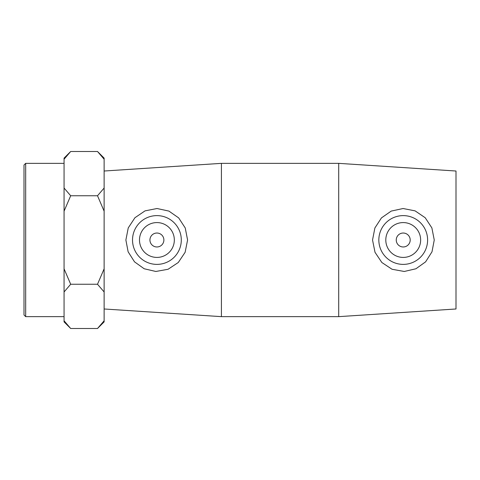 <?xml version="1.0" encoding="UTF-8"?>
<svg xmlns="http://www.w3.org/2000/svg" width="480" height="480" viewBox="0 0 480 480"><rect width="100%" height="100%" fill="white"/><g stroke="black" fill="none" stroke-linecap="round" stroke-linejoin="round"><path stroke-width="0.72" d="M338.712 163.356L456 171.018L456 308.982L338.712 316.644L338.712 163.356L221.418 163.356L221.418 316.644L338.712 316.644M25.674 163.356L24 165.03L24 314.97L25.674 316.644L25.674 163.356L64.062 163.356M64.062 268.818L70.686 284.25L64.062 291.972L64.062 188.028L70.686 195.75L64.062 211.182M70.686 328.5L64.062 321.882L64.062 320.784L70.686 328.5L97.512 328.5L104.13 320.784L104.13 321.882L97.512 328.5M70.686 151.5L64.062 159.216L64.062 158.118L70.686 151.5L97.512 151.5L104.13 159.216L104.13 158.118L97.512 151.5M97.512 284.25L104.13 268.818L104.13 291.972L97.512 284.25L70.686 284.25M104.13 211.182L97.512 195.75L104.13 188.028L104.13 268.818M64.062 188.028L64.062 159.216M64.062 320.784L64.062 291.972M97.512 195.75L70.686 195.75M104.13 188.028L104.13 159.216M104.13 320.784L104.13 291.972M396.252 240A6.966 6.966 0 0 1 406.704 233.964A6.966 6.966 0 0 1 406.704 246.036A6.966 6.966 0 0 1 396.252 240M385.8 240A17.418 17.418 0 0 1 411.93 224.916A17.418 17.418 0 0 1 411.93 255.084A17.418 17.418 0 0 1 385.8 240M163.878 240A6.966 6.966 0 0 1 153.426 246.036A6.966 6.966 0 0 1 153.426 233.964A6.966 6.966 0 0 1 163.878 240M174.33 240A17.418 17.418 0 0 1 148.2 255.084A17.418 17.418 0 0 1 148.2 224.916A17.418 17.418 0 0 1 174.33 240M132.522 240A24.39 24.39 0 0 1 157.182 215.616A24.39 24.39 0 0 1 181.29 240.546A24.39 24.39 0 0 1 156.09 264.372A24.39 24.39 0 0 1 132.522 240M404.04 264.372A24.39 24.39 0 0 0 427.608 240A24.39 24.39 0 0 0 402.948 215.616A24.39 24.39 0 0 0 378.84 240.546A24.39 24.39 0 0 0 404.04 264.372M404.274 271.47L392.058 269.268L381.858 262.512L375.006 252.3L372.54 240L374.886 227.976L381.462 217.89L391.224 211.086L403.098 208.518L415.098 210.87L425.208 217.74L431.88 227.916L434.25 240L431.994 251.802L425.61 261.846L415.944 268.764L404.274 271.47M155.856 271.47L144.186 268.764L134.52 261.846L128.13 251.802L125.88 240L128.244 227.916L134.922 217.74L145.032 210.87L157.032 208.518L168.906 211.086L178.668 217.89L185.238 227.976L187.584 240L185.124 252.3L178.272 262.512L168.072 269.268L155.856 271.47M25.674 316.644L64.062 316.644M104.13 308.982L221.418 316.644M104.13 171.018L221.418 163.356"/></g></svg>
